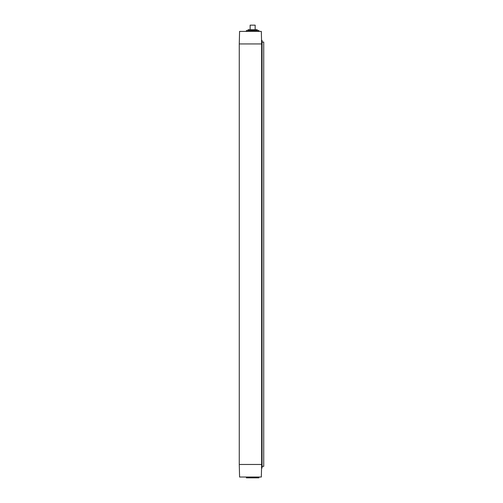 <?xml version="1.0" encoding="UTF-8"?>
<svg xmlns="http://www.w3.org/2000/svg" width="503" height="503" viewBox="0 0 503 503"><rect width="100%" height="100%" fill="white"/><g stroke="black" fill="none" stroke-linecap="round" stroke-linejoin="round"><path stroke-width="0.75" d="M250.142 29.727L250.142 25.15L255.159 25.15L255.159 29.727M248.048 30.564L248.048 29.727L257.247 29.727L257.247 30.564M246.382 31.4L246.382 30.564L258.919 30.564L258.919 31.4M256.165 29.727L256.165 30.564M253.732 30.564L253.732 29.727M251.563 29.727L251.563 30.564M249.136 30.564L249.136 29.727M239.271 43.943L239.579 31.4L261.334 31.4L261.635 43.943L239.271 43.943L239.271 464.47L261.635 464.47L261.334 477.014L239.579 477.014L239.271 464.47M261.547 468.029L262.057 468.029L262.057 40.385L261.547 40.385M261.635 464.47L261.635 43.943M262.057 466.356L263.729 466.356L263.729 42.057L262.057 42.057M258.919 477.014L258.919 477.85L246.382 477.85L246.382 477.014"/></g></svg>
